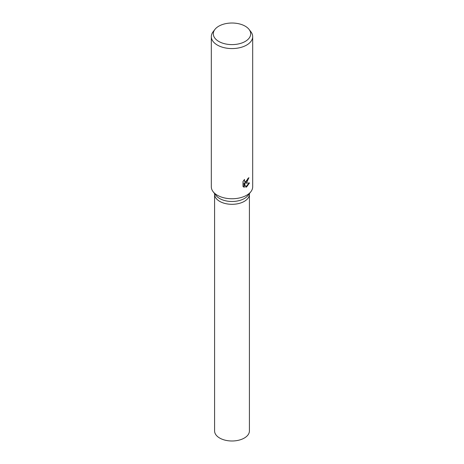 <?xml version="1.0" encoding="UTF-8"?>
<svg xmlns="http://www.w3.org/2000/svg" width="464" height="464" viewBox="0 0 464 464"><rect width="100%" height="100%" fill="white"/><g stroke="black" fill="none" stroke-linecap="round" stroke-linejoin="round"><path stroke-width="0.7" d="M249.064 29.406L250.885 31.755A20.683 11.942 180 0 1 252.683 36.627L252.683 186.812A20.683 11.942 180 0 1 250.885 191.69L247.892 195.547A17.412 10.051 180 0 1 244.308 198.551A17.412 10.051 180 0 1 216.108 195.547L213.115 191.69A20.683 11.942 180 0 1 211.317 186.812L211.317 36.627A20.683 11.942 180 0 1 213.115 31.755L214.936 29.406A18.693 10.794 180 0 1 218.782 26.181A18.693 10.794 180 0 1 249.064 29.406A18.693 10.794 180 0 1 245.218 41.447A18.693 10.794 180 0 1 221.398 42.705A18.693 10.794 180 0 1 214.936 29.406M244.308 201.364A17.412 10.051 180 0 0 249.412 194.259A17.412 10.051 180 0 1 244.308 201.364A17.412 10.051 180 0 1 225.336 203.545A17.412 10.051 180 0 1 214.588 194.259L214.588 193.592M250.885 191.69A20.683 11.942 180 0 1 246.628 195.257A20.683 11.942 180 0 1 213.115 191.69M246.628 182.59L245.16 183.164L249.516 182.949L246.628 186.899L245.903 187.212L244.342 183.222L244.342 187.276L242.997 186.487L242.997 181.488L244.545 179.417L244.337 180.415L244.917 181.586L246.628 181.25L247.933 178.431A20.683 11.942 0 0 0 248.93 177.677L246.628 182.59M252.683 36.627A20.683 11.942 180 0 1 246.628 45.072A20.683 11.942 180 0 1 224.083 47.664A20.683 11.942 180 0 1 211.317 36.627M248.536 177.996L244.795 182.949L245.16 183.164M244.743 181.465L243.971 180.067M243.449 186.876L243.971 187.062L243.971 183.013L244.342 183.222M245.787 186.911L249.04 183.031M243.971 187.062L244.342 187.276M249.412 194.323L249.412 430.94A17.412 10.051 180 0 1 244.308 438.051A17.412 10.051 180 0 1 225.336 440.226A17.412 10.051 180 0 1 214.588 430.94L214.588 194.323M244.917 181.586L244.545 181.378M249.412 194.259L249.412 193.592"/></g></svg>
